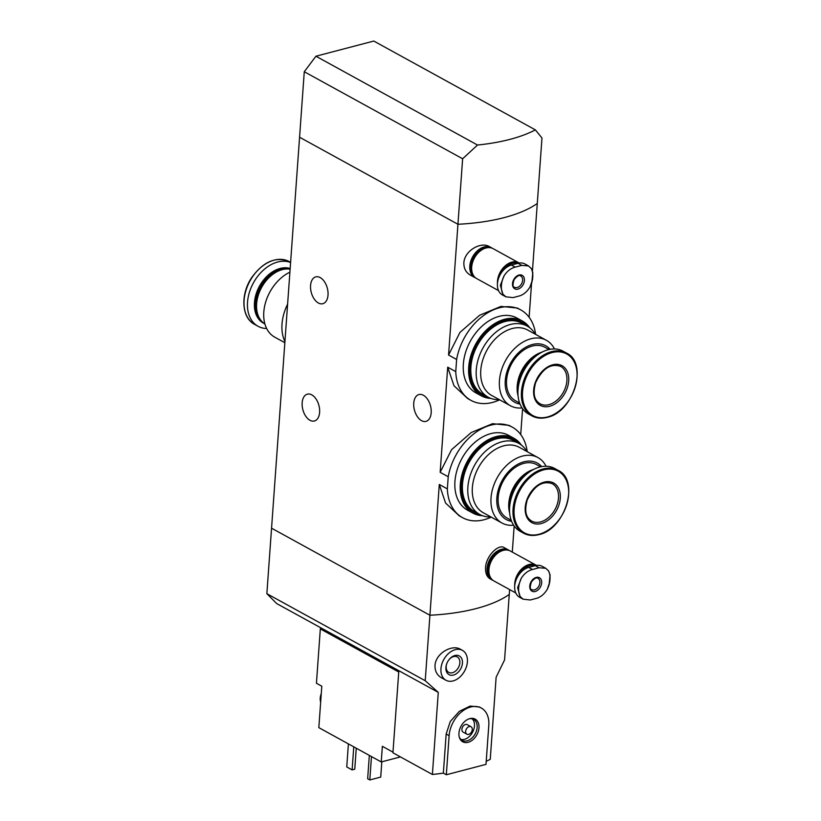 <?xml version="1.0" encoding="UTF-8"?>
<svg xmlns="http://www.w3.org/2000/svg" width="821" height="821" viewBox="0 0 821 821"><rect width="100%" height="100%" fill="white"/><g stroke="black" fill="none" stroke-linecap="round" stroke-linejoin="round"><path stroke-width="1.23" d="M499.64 399.827A51.641 35.96 -61.2 0 1 470.997 400.391A51.641 35.96 -61.2 0 1 455.758 371.615L447.702 367.182L453.992 385.767L467.642 398.544L470.997 400.391M455.758 371.615L456.63 359.475L448.564 355.041L459.955 332.402L479.628 315.243L500.923 306.418L517.384 308.039L520.74 309.886A51.641 35.96 -61.2 0 1 535.62 334.383M456.63 359.475A51.641 35.96 -61.2 0 1 520.74 309.886M491.235 517.117A51.641 35.96 -61.2 0 1 462.582 517.682A51.641 35.96 -61.2 0 1 447.353 488.895L439.286 484.462L445.577 503.047L459.226 515.845L462.582 517.682M447.353 488.895L448.225 476.765L440.159 472.332L451.591 449.641L471.254 432.513L492.528 423.698L508.979 425.329L512.335 427.177A51.641 35.96 -61.2 0 1 527.215 451.673M448.225 476.765A51.641 35.96 -61.2 0 1 512.335 427.177M448.564 355.041L457.944 224.277A128.035 50.645 4.1 0 0 537.283 203.475L541.973 137.99L535.364 129.872A128.035 50.645 -175.9 0 1 477.514 145.03L462.634 158.781L304.273 71.735L299.573 137.23L457.944 224.277L299.573 137.23L271.556 528.19L429.917 615.237A128.035 50.645 4.1 0 0 509.256 594.435L504.566 659.92L496.13 677.212L490.25 759.312A128.035 50.645 -175.9 0 1 486.217 761.313M311.795 394.87A13.875 8.302 75.3 0 1 319.554 408.971A13.875 8.302 75.3 0 1 314.402 420.999A13.875 8.302 75.3 0 1 309.979 420.29A13.875 8.302 75.3 0 1 302.22 406.19A13.875 8.302 75.3 0 1 307.372 394.162A13.875 8.302 75.3 0 1 311.795 394.87M320.211 277.59A13.875 8.302 75.3 0 1 327.959 291.681A13.875 8.302 75.3 0 1 322.817 303.708A13.875 8.302 75.3 0 1 318.384 303A13.875 8.302 75.3 0 1 310.625 288.9A13.875 8.302 75.3 0 1 315.777 276.872A13.875 8.302 75.3 0 1 320.211 277.59M462.634 158.781L457.944 224.277A128.035 50.645 4.1 0 0 537.283 203.475L532.449 270.94M531.536 283.686L529.124 317.275M491.266 247.644L489.265 246.546C480.839 241.395 464.45 250.744 463.865 262.802C463.721 268.405 465.897 272.521 470.402 275.127L474.815 277.56A17.067 11.884 -61.2 0 1 469.817 266.066A17.067 11.884 -61.2 0 1 477.76 250.477A17.067 11.884 -61.2 0 1 491.266 247.644A17.067 11.884 -61.2 0 1 492.169 248.219M439.286 484.462L425.227 680.722L438.281 692.38L432.39 774.48A128.035 50.645 -175.9 0 0 443.361 773.125L446.326 774.757L486.001 764.361L488.803 725.271A25.605 17.826 118.8 0 0 481.301 708.03A25.605 17.826 118.8 0 0 461.053 712.269A25.605 17.826 118.8 0 0 449.128 735.667L446.326 774.757M514.162 525.984L512.294 552.092M509.605 589.57L509.256 594.435A128.035 50.645 -175.9 0 1 429.917 615.237L271.556 528.19L266.856 593.675L276.687 603.568L438.281 692.38M493.041 580.385A17.067 11.884 -61.2 0 1 492.066 579.934A17.067 11.884 -61.2 0 1 487.069 568.44A17.067 11.884 -61.2 0 1 495.012 552.841A17.067 11.884 -61.2 0 1 508.517 550.008L504.094 547.586C498.706 543.8 486.155 555.591 485.55 567.598C485.334 573.13 486.853 576.865 490.075 578.826M447.702 367.182L440.159 472.332M522.577 408.694L520.719 434.555M423.379 395.25A13.875 8.302 75.3 0 1 431.138 409.351A13.875 8.302 75.3 0 1 425.986 421.368A13.875 8.302 75.3 0 1 421.553 420.66A13.875 8.302 75.3 0 1 413.794 406.569A13.875 8.302 75.3 0 1 418.946 394.542A13.875 8.302 75.3 0 1 423.379 395.25M508.517 550.008A17.067 11.884 -61.2 0 1 509.42 550.593M475.79 278.021A17.067 11.884 -61.2 0 1 474.815 277.56M284.846 342.716L274.748 337.164A37.345 26.005 -61.2 0 1 264.875 305.053A37.345 26.005 -61.2 0 1 289.905 272.172M287.617 304.119A37.345 26.005 118.8 0 0 284.938 310.492L284.682 311.241A40.547 28.232 -61.2 0 1 287.607 304.283M290.141 268.816A30.51 21.243 -61.2 0 0 259.282 289.331A30.51 21.243 -61.2 0 0 264.506 323.741A30.51 21.243 -61.2 0 0 264.896 323.956A30.51 21.243 -61.2 0 1 258.646 294.154A30.51 21.243 -61.2 0 1 265.778 281.172A30.51 21.243 -61.2 0 1 290.121 269.185M258.677 294.051A29.659 20.648 -61.2 0 1 258.707 293.949A29.659 20.648 -61.2 0 1 265.645 281.336A29.659 20.648 -61.2 0 1 265.706 281.264M264.506 323.741L263.408 323.135A30.51 21.243 -61.2 0 1 256.47 292.953A30.51 21.243 -61.2 0 1 263.603 279.982A30.51 21.243 -61.2 0 1 290.162 268.529M256.501 292.892A29.915 20.823 -61.2 0 1 256.521 292.82A29.915 20.823 -61.2 0 1 263.51 280.094A29.915 20.823 -61.2 0 1 263.562 280.043M266.651 328.503A35.847 24.958 -61.2 0 1 258.04 326.276A35.847 24.958 -61.2 0 1 252.694 284.23A35.847 24.958 -61.2 0 1 290.593 262.515M284.928 341.587A40.547 28.232 -61.2 0 1 282.014 324.049A40.547 28.232 -61.2 0 1 284.682 311.241M398.739 672.009L320.323 628.907L316.434 683.257L321.801 686.202L320.785 700.385A11.946 8.323 -61.2 0 1 320.765 698.363A11.946 8.323 -61.2 0 1 321.083 696.259M320.323 628.907L320.662 627.737M400.432 756.921L381.242 761.95L318.835 727.642L320.785 700.385M381.242 761.95L382.36 746.31L392.992 752.159M462.397 650.335L460.396 649.237C451.981 644.085 435.582 653.434 435.007 665.492C434.853 671.096 437.029 675.211 441.544 677.818L445.947 680.25A17.067 11.884 -61.2 0 1 440.949 668.756A17.067 11.884 -61.2 0 1 448.892 653.167A17.067 11.884 -61.2 0 1 462.397 650.335A17.067 11.884 -61.2 0 1 464.594 671.014A17.067 11.884 -61.2 0 1 445.947 680.25M481.301 708.03L479.464 707.014L470.176 706.06L459.329 711.345L450.267 721.495L446.162 734.036L443.361 773.125M398.832 670.695L392.941 752.795L432.39 774.48M425.227 680.722L266.856 593.675M348.402 743.898L346.749 766.937L352.117 769.893L353.769 746.853M352.117 769.893L354.764 769.195L356.273 748.229M445.906 667.463A10.673 7.43 -61.2 0 1 446.614 664.086A10.673 7.43 -61.2 0 1 449.108 659.55A10.673 7.43 -61.2 0 1 461.782 658.75A10.673 7.43 -61.2 0 1 455.522 674.236A10.673 7.43 -61.2 0 1 445.906 667.463M448.954 659.745A8.826 6.147 -61.2 0 1 457.256 656.923A8.826 6.147 -61.2 0 1 458.395 667.617A8.826 6.147 -61.2 0 1 448.759 672.389A8.826 6.147 -61.2 0 1 446.183 666.447A8.826 6.147 -61.2 0 1 446.686 663.861M369.337 755.402L367.654 778.77L369.809 779.95L371.482 756.582M369.809 779.95L380.718 777.087L381.816 761.806M458.949 733.091A12.931 9.01 -61.2 0 1 469.704 718.642A12.931 9.01 -61.2 0 1 479.002 726.236A12.931 9.01 -61.2 0 1 470.772 741.209A12.931 9.01 -61.2 0 1 459.38 737.422A12.931 9.01 -61.2 0 1 458.949 733.091M466.913 734.21L463.147 732.137A4.269 2.976 -61.2 0 1 461.905 729.264A4.269 2.976 -61.2 0 1 463.886 725.364A4.269 2.976 -61.2 0 1 467.262 724.656L471.018 726.729A4.269 2.976 -61.2 0 1 471.572 731.901A4.269 2.976 -61.2 0 1 466.913 734.21A4.269 2.976 -61.2 0 1 465.661 731.337A4.269 2.976 -61.2 0 1 467.642 727.437A4.269 2.976 -61.2 0 1 471.018 726.729M472.208 718.847A11.946 8.323 -61.2 0 1 472.496 732.404A11.946 8.323 -61.2 0 1 460.889 739.434M469.13 718.827A11.946 8.323 -61.2 0 1 473.645 719.401A11.946 8.323 -61.2 0 1 475.185 733.882A11.946 8.323 -61.2 0 1 462.131 740.347A11.946 8.323 -61.2 0 1 459.226 736.848M320.662 702.15A11.946 8.323 -61.2 0 1 320.231 698.076A11.946 8.323 -61.2 0 1 320.857 694.771A11.946 8.323 -61.2 0 1 321.268 693.612L320.857 694.771M535.364 129.872L373.781 41.05L315.931 56.218L304.273 71.735M477.514 145.03L315.931 56.218M530.274 599.987L523.121 599.176L520.104 596.477A20.207 14.07 -61.2 0 1 521.427 578.005C524.424 573.479 528.098 570.636 532.46 569.487L539.069 567.752L545.749 568.296L548.561 570.893A20.207 14.07 -61.2 0 1 547.238 589.365C544.405 593.973 540.957 596.939 536.883 598.252L530.274 599.987M535.22 591.489A7.687 5.347 -61.2 0 1 530.818 582.284A7.687 5.347 -61.2 0 1 541.131 579.575A7.687 5.347 -61.2 0 1 535.22 591.489M521.427 578.005L517.61 587.641L520.104 596.477M547.238 589.365L549.803 581.966M550.019 579.051L550.06 574.977L548.561 570.893M545.76 568.286L542.219 566.336A16.646 11.586 118.8 0 0 535.292 565.679L528.683 567.414A16.646 11.586 118.8 0 0 515.557 581.504A16.646 11.586 118.8 0 0 519.57 597.247L523.11 599.186M519.395 574.064A16.338 11.381 -61.2 0 1 535.23 565.69M517.097 577.707A16.646 11.586 -61.2 0 1 535.815 565.556M515.054 583.464A16.646 11.586 -61.2 0 1 522.782 568.358A16.646 11.586 -61.2 0 1 535.877 565.536M514.695 585.968A17.067 11.884 -61.2 0 1 521.756 568.871A17.067 11.884 -61.2 0 1 536.164 565.207A17.067 11.884 -61.2 0 1 536.524 565.423M515.752 592.947L493.944 580.96A17.067 11.884 -61.2 0 1 491.748 560.281A17.067 11.884 -61.2 0 1 510.395 551.045L536.164 565.207M490.086 564.027A16.646 11.586 -61.2 0 1 490.106 563.976A16.646 11.586 -61.2 0 1 493.996 556.905A16.646 11.586 -61.2 0 1 494.026 556.864M490.116 563.935A16.215 11.289 -61.2 0 1 490.137 563.883A16.215 11.289 -61.2 0 1 493.924 556.987A16.215 11.289 -61.2 0 1 493.965 556.946M490.763 577.922A16.646 11.586 -61.2 0 1 491.204 559.984A16.646 11.586 -61.2 0 1 506.116 549.988M491.8 579.277A16.646 11.586 -61.2 0 1 490.137 559.388A16.646 11.586 -61.2 0 1 507.809 550.132M513.022 297.613L505.869 296.812L502.852 294.103A20.207 14.07 -61.2 0 1 504.176 275.64C507.173 271.104 510.847 268.272 515.208 267.123L521.817 265.388L528.498 265.932L531.31 268.529A20.207 14.07 -61.2 0 1 529.986 286.991C527.154 291.609 523.706 294.565 519.631 295.878L513.022 297.613M517.969 289.115A7.687 5.347 -61.2 0 1 513.566 279.91A7.687 5.347 -61.2 0 1 523.88 277.211A7.687 5.347 -61.2 0 1 517.969 289.115M504.176 275.64L500.358 285.267L502.852 294.103M529.986 286.991L532.552 279.592M532.767 276.677L532.808 272.613L531.31 268.529M528.508 265.912L524.968 263.972A16.646 11.586 118.8 0 0 518.041 263.305L511.432 265.039A16.646 11.586 118.8 0 0 498.306 279.14A16.646 11.586 118.8 0 0 502.319 294.872L505.859 296.822M502.144 271.7A16.338 11.381 -61.2 0 1 517.979 263.325M499.845 275.333A16.646 11.586 -61.2 0 1 518.564 263.182M497.803 281.1A16.646 11.586 -61.2 0 1 505.531 265.983A16.646 11.586 -61.2 0 1 518.626 263.172M497.444 283.594A17.067 11.884 -61.2 0 1 504.505 266.497A17.067 11.884 -61.2 0 1 518.913 262.843A17.067 11.884 -61.2 0 1 519.272 263.048M498.501 290.583L476.693 278.596A17.067 11.884 -61.2 0 1 474.497 257.907A17.067 11.884 -61.2 0 1 493.144 248.671L518.913 262.843M472.834 261.663A16.646 11.586 -61.2 0 1 472.855 261.612A16.646 11.586 -61.2 0 1 476.744 254.531A16.646 11.586 -61.2 0 1 476.775 254.489M472.865 261.56A16.215 11.289 -61.2 0 1 472.886 261.509A16.215 11.289 -61.2 0 1 476.673 254.613A16.215 11.289 -61.2 0 1 476.714 254.572M473.512 275.548A16.646 11.586 -61.2 0 1 473.953 257.609A16.646 11.586 -61.2 0 1 488.864 247.614M474.548 276.903A16.646 11.586 -61.2 0 1 472.886 257.014A16.646 11.586 -61.2 0 1 490.558 247.768M546.047 466.236A37.345 26.005 118.8 0 0 537.95 457.574A37.345 26.005 118.8 0 0 497.177 477.771A37.345 26.005 118.8 0 0 501.97 523.018A37.345 26.005 118.8 0 0 513.638 525.214M501.97 523.018L483.302 512.756A37.345 26.005 -61.2 0 1 472.362 487.612A37.345 26.005 -61.2 0 1 489.737 453.5A37.345 26.005 -61.2 0 1 519.272 447.301L537.95 457.574M541.696 466.605A32.224 22.434 118.8 0 0 502.154 480.511A32.224 22.434 118.8 0 0 511.606 521.345M540.608 466.821L536.524 464.573A30.51 21.243 118.8 0 0 503.201 481.085A30.51 21.243 118.8 0 0 507.121 518.061L511.206 520.309M533.619 469.417A30.51 21.243 118.8 0 0 509.656 513.012M518.934 481.404A29.659 20.648 118.8 0 0 518.872 481.486A29.659 20.648 118.8 0 0 511.935 494.098A29.659 20.648 118.8 0 0 511.904 494.191M527.236 473.625A30.51 21.243 118.8 0 0 518.995 481.322A30.51 21.243 118.8 0 0 511.873 494.293A30.51 21.243 118.8 0 0 509.79 505.367M558.106 470.361L554.657 468.463A35.847 24.958 118.8 0 0 515.516 487.848A35.847 24.958 118.8 0 0 520.124 531.29L523.572 533.188C528.067 535.6 533.137 536.092 538.761 534.656C565.197 529.442 580.17 480.326 558.106 470.361A35.847 24.958 118.8 0 0 518.964 489.747A35.847 24.958 118.8 0 0 523.572 533.188M541.275 523.552A22.619 15.753 118.8 0 0 558.67 488.485A22.619 15.753 118.8 0 0 528.324 496.438A22.619 15.753 118.8 0 0 541.275 523.552M526.897 451.499A40.547 28.232 118.8 0 0 518.8 443.391A40.547 28.232 118.8 0 0 486.74 450.113A40.547 28.232 118.8 0 0 467.867 487.161A40.547 28.232 118.8 0 0 479.741 514.449A40.547 28.232 118.8 0 0 490.917 516.943M518.8 443.391L513.433 440.446A40.547 28.232 118.8 0 0 469.16 462.377A40.547 28.232 118.8 0 0 474.374 511.504L479.741 514.449M521.335 445.054A42.682 29.72 118.8 0 0 513.925 438.281L508.558 435.325A42.682 29.72 118.8 0 0 461.956 458.416A42.682 29.72 118.8 0 0 467.436 510.128L472.814 513.074A42.682 29.72 118.8 0 0 482.502 515.701M513.925 438.281A42.682 29.72 118.8 0 0 467.323 461.361A42.682 29.72 118.8 0 0 472.814 513.074M513.577 439.553A41.399 28.827 118.8 0 0 513.31 439.399A41.399 28.827 118.8 0 0 468.103 461.792A41.399 28.827 118.8 0 0 473.43 511.955A41.399 28.827 118.8 0 0 473.696 512.099M518.533 443.248A41.399 28.827 118.8 0 0 513.843 439.697A41.399 28.827 118.8 0 0 468.647 462.09A41.399 28.827 118.8 0 0 473.963 512.253A41.399 28.827 118.8 0 0 479.474 514.305M554.462 348.956A37.345 26.005 118.8 0 0 546.355 340.284A37.345 26.005 118.8 0 0 505.582 360.481A37.345 26.005 118.8 0 0 510.385 405.728A37.345 26.005 118.8 0 0 522.043 407.924M510.385 405.728L491.707 395.465A37.345 26.005 -61.2 0 1 480.767 370.322A37.345 26.005 -61.2 0 1 498.152 336.21A37.345 26.005 -61.2 0 1 527.677 330.021L546.355 340.284M550.101 349.315A32.224 22.434 118.8 0 0 510.57 363.221A32.224 22.434 118.8 0 0 520.011 404.055M549.013 349.53L544.928 347.283A30.51 21.243 118.8 0 0 511.606 363.795A30.51 21.243 118.8 0 0 515.526 400.771L519.621 403.019M542.024 352.137A30.51 21.243 118.8 0 0 518.061 395.722M527.339 364.114A29.659 20.648 118.8 0 0 527.277 364.196A29.659 20.648 118.8 0 0 520.34 376.808A29.659 20.648 118.8 0 0 520.309 376.901M535.641 356.345A30.51 21.243 118.8 0 0 527.41 364.031A30.51 21.243 118.8 0 0 520.278 377.003A30.51 21.243 118.8 0 0 518.195 388.076M566.521 353.071L563.062 351.172A35.847 24.958 118.8 0 0 523.921 370.558A35.847 24.958 118.8 0 0 528.529 414L531.977 415.898C536.482 418.31 541.542 418.802 547.166 417.366C573.602 412.163 588.575 363.036 566.521 353.071A35.847 24.958 118.8 0 0 527.369 372.457A35.847 24.958 118.8 0 0 531.977 415.898M549.68 406.262A22.619 15.753 118.8 0 0 567.085 371.195A22.619 15.753 118.8 0 0 536.739 379.158A22.619 15.753 118.8 0 0 549.68 406.262M535.302 334.209A40.547 28.232 118.8 0 0 527.205 326.101A40.547 28.232 118.8 0 0 495.145 332.823A40.547 28.232 118.8 0 0 476.272 369.871A40.547 28.232 118.8 0 0 488.146 397.169A40.547 28.232 118.8 0 0 499.322 399.653M527.205 326.101L521.838 323.156A40.547 28.232 118.8 0 0 477.576 345.087A40.547 28.232 118.8 0 0 482.779 394.213L488.146 397.169M529.74 327.764A42.682 29.72 118.8 0 0 522.33 320.99L516.963 318.035A42.682 29.72 118.8 0 0 470.361 341.125A42.682 29.72 118.8 0 0 475.852 392.838L481.219 395.784A42.682 29.72 118.8 0 0 490.907 398.411M522.33 320.99A42.682 29.72 118.8 0 0 475.728 344.071A42.682 29.72 118.8 0 0 481.219 395.784M521.982 322.263A41.399 28.827 118.8 0 0 521.715 322.109A41.399 28.827 118.8 0 0 476.519 344.502A41.399 28.827 118.8 0 0 481.835 394.665A41.399 28.827 118.8 0 0 482.101 394.809M526.938 325.958A41.399 28.827 118.8 0 0 522.248 322.407A41.399 28.827 118.8 0 0 477.052 344.799A41.399 28.827 118.8 0 0 482.368 394.963A41.399 28.827 118.8 0 0 487.89 397.015M258.04 326.276L254.592 324.377A35.847 24.958 -61.2 0 1 249.984 280.946A35.847 24.958 -61.2 0 1 289.125 261.55L290.603 262.361M446.162 734.036L449.128 735.667M534.502 589.868A6.404 4.454 -61.2 0 1 531.834 589.611C529.904 589.601 529.771 587.025 531.444 581.884C534.584 578.23 536.77 577.071 538.001 578.395A6.404 4.454 -61.2 0 1 539.551 584.449A6.404 4.454 -61.2 0 1 534.502 589.868M528.683 567.414L532.46 569.487M535.292 565.679L539.069 567.752M517.251 287.504A6.404 4.454 -61.2 0 1 514.582 287.247C512.653 287.227 512.52 284.651 514.192 279.509C517.333 275.856 519.519 274.696 520.75 276.03A6.404 4.454 -61.2 0 1 522.3 282.075A6.404 4.454 -61.2 0 1 517.251 287.504M511.432 265.039L515.208 267.123M518.041 263.305L521.817 265.388M539.058 534.255A35.139 24.466 118.8 0 0 566.1 479.782A35.139 24.466 118.8 0 0 518.944 492.148A35.139 24.466 118.8 0 0 539.058 534.255M540.557 521.93A21.336 14.86 118.8 0 0 557.377 503.858A21.336 14.86 118.8 0 0 552.235 483.682C542.424 480.398 534.091 485.806 527.256 499.886C523.357 514.1 527.852 518.677 531.68 521.078A21.336 14.86 118.8 0 0 540.557 521.93M547.474 416.965A35.139 24.466 118.8 0 0 574.505 362.492A35.139 24.466 118.8 0 0 527.359 374.858A35.139 24.466 118.8 0 0 547.474 416.965M548.962 404.64A21.336 14.86 118.8 0 0 565.792 386.568A21.336 14.86 118.8 0 0 560.64 366.392C550.829 363.108 542.507 368.516 535.661 382.607C531.762 396.81 536.257 401.387 540.085 403.799A21.336 14.86 118.8 0 0 548.962 404.64M492.066 579.934L490.075 578.836M254.592 324.377C241.579 317.891 240.204 294.575 251.616 277.693C263.377 261.571 275.887 256.193 289.125 261.55M549.064 585.219L550.06 574.977M531.813 282.855L532.808 272.613M473.43 511.955L473.963 512.253M513.31 439.399L513.843 439.697M481.835 394.665L482.368 394.963M521.715 322.109L522.248 322.407"/></g></svg>
